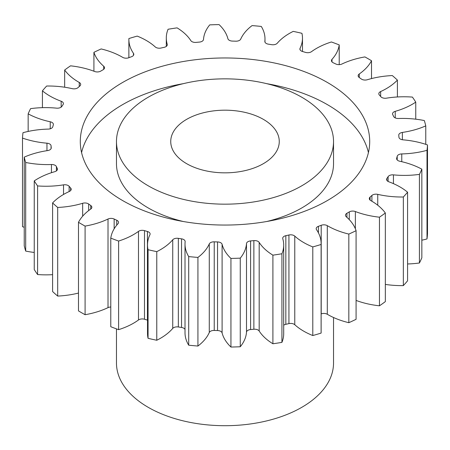 <?xml version="1.0" encoding="UTF-8"?>
<svg xmlns="http://www.w3.org/2000/svg" width="450" height="450" viewBox="0 0 450 450"><rect width="100%" height="100%" fill="white"/><g stroke="black" fill="none" stroke-linecap="round" stroke-linejoin="round"><path stroke-width="0.67" d="M148.258 185.816A108.529 62.657 0 0 0 266.529 199.401A108.529 62.657 0 0 0 333.529 141.508A108.529 62.657 0 0 0 301.742 97.206A108.529 62.657 0 0 0 183.471 83.621A108.529 62.657 0 0 0 116.471 141.508A108.529 62.657 0 0 0 148.258 185.816M333.529 141.508L333.529 163.665A108.529 62.657 180 0 1 266.721 221.507M183.279 221.507A108.529 62.657 180 0 1 148.258 207.968A108.529 62.657 180 0 1 116.471 163.665L116.471 141.508M81.574 152.589A144.703 83.543 180 0 1 183.279 83.666M266.721 83.666A144.703 83.543 180 0 1 327.324 104.591A144.703 83.543 180 0 1 368.426 152.589M327.324 82.434A144.703 83.543 0 0 0 169.622 64.328A144.703 83.543 0 0 0 80.297 141.508A144.703 83.543 0 0 0 122.676 200.588A144.703 83.543 0 0 0 280.378 218.694A144.703 83.543 0 0 0 369.703 141.508A144.703 83.543 0 0 0 327.324 82.434M263.368 119.357A54.264 31.331 0 0 0 204.232 112.567A54.264 31.331 0 0 0 170.736 141.508A54.264 31.331 0 0 0 186.632 163.665A54.264 31.331 0 0 0 245.768 170.454A54.264 31.331 0 0 0 279.264 141.508A54.264 31.331 0 0 0 263.368 119.357M116.471 328.888L116.471 363.043A108.529 62.657 0 0 0 148.258 407.351A108.529 62.657 0 0 0 266.529 420.936A108.529 62.657 0 0 0 333.529 363.043L333.529 317.503M385.335 213.002L385.335 301.618A202.584 116.961 0 0 1 379.463 305.809L379.463 217.192A202.584 116.961 0 0 0 385.335 213.002A64.957 37.502 180 0 0 371.289 200.886A64.957 37.502 180 0 0 370.749 200.576A4.809 2.779 180 0 1 370.71 200.554A4.809 2.779 180 0 1 369.304 198.591A4.809 2.779 180 0 1 370.103 197.055L370.103 200.126M385.335 284.411A64.957 37.502 180 0 0 403.341 285.609L403.341 196.999A202.584 116.961 0 0 0 407.576 192.195A64.957 37.502 180 0 0 400.027 186.958A64.957 37.502 180 0 0 388.834 181.789A4.809 2.779 180 0 1 388.007 181.406A4.809 2.779 180 0 1 386.595 179.443A4.809 2.779 180 0 1 386.933 178.425L386.933 180.461M388.119 181.468L388.119 176.636A4.809 2.779 180 0 1 393.435 174.87A64.957 37.502 180 0 0 419.423 174.375A202.584 116.961 0 0 0 421.841 169.172A64.957 37.502 180 0 0 399.763 161.246A4.809 2.779 180 0 1 398.031 160.605A4.809 2.779 180 0 1 396.619 158.636A4.809 2.779 180 0 1 396.686 158.181L396.686 159.097M397.204 159.964L397.204 156.291A4.809 2.779 180 0 1 401.771 153.922A64.957 37.502 180 0 0 427.011 150.322A202.584 116.961 0 0 0 427.5 144.939A64.957 37.502 180 0 0 403.048 139.832A4.809 2.779 180 0 1 400.343 139.05A4.809 2.779 180 0 1 398.936 137.205A174.099 100.513 180 0 0 398.767 135.298A4.809 2.779 180 0 1 398.756 135.124A4.809 2.779 180 0 1 402.379 132.429L402.379 139.748M402.379 132.429A64.957 37.502 180 0 0 425.767 125.882A202.584 116.961 0 0 0 424.311 120.555A64.957 37.502 180 0 0 398.554 118.496A4.809 2.779 180 0 1 394.841 117.692A4.809 2.779 180 0 1 393.587 116.421A174.099 100.513 180 0 0 392.732 114.576A4.809 2.779 180 0 1 392.552 113.828A4.809 2.779 180 0 1 395.229 111.341L395.229 117.889M395.229 111.341A64.957 37.502 180 0 0 415.755 102.122A202.584 116.961 0 0 0 412.408 97.087A64.957 37.502 180 0 0 386.477 98.168A4.809 2.779 180 0 1 381.774 97.459A4.809 2.779 180 0 1 380.869 96.733A174.099 100.513 180 0 0 379.361 95.029A4.809 2.779 180 0 1 378.816 93.741A4.809 2.779 180 0 1 380.644 91.564L380.644 96.474M380.644 91.564A64.957 37.502 180 0 0 397.401 80.083A202.584 116.961 0 0 0 392.316 75.566A64.957 37.502 180 0 0 367.341 79.734A4.809 2.779 180 0 1 361.699 79.239A4.809 2.779 180 0 1 361.333 79.003A174.099 100.513 180 0 0 359.252 77.513A4.809 2.779 180 0 1 358.149 75.746A4.809 2.779 180 0 1 359.257 73.974L359.257 77.518M359.257 73.974A64.957 37.502 180 0 0 371.514 60.733A202.584 116.961 0 0 0 368.252 58.804A202.584 116.961 0 0 0 364.911 56.919A64.957 37.502 180 0 0 341.983 63.996A4.809 2.779 180 0 1 335.846 64.001A174.099 100.513 180 0 0 333.27 62.797A4.809 2.779 180 0 1 332.859 62.589A4.809 2.779 180 0 1 331.453 60.621A4.809 2.779 180 0 1 332.004 59.333L332.004 61.914M332.004 59.333A64.957 37.502 180 0 0 339.221 44.91A202.584 116.961 0 0 0 331.391 41.974A64.957 37.502 180 0 0 311.512 51.649A4.809 2.779 180 0 1 305.511 52.391A174.099 100.513 180 0 0 302.558 51.519A4.809 2.779 180 0 1 301.303 50.996A4.809 2.779 180 0 1 299.891 49.033A4.809 2.779 180 0 1 300.071 48.285L300.071 49.787M300.071 48.285A64.957 37.502 180 0 0 302.484 38.154A64.957 37.502 180 0 0 301.939 33.311A202.584 116.961 0 0 0 293.226 31.382A64.957 37.502 180 0 0 277.262 43.228A4.809 2.779 180 0 1 271.659 44.674A174.099 100.513 180 0 0 268.459 44.179A4.809 2.779 180 0 1 266.259 43.453A4.809 2.779 180 0 1 264.847 41.49A4.809 2.779 180 0 1 264.859 41.31L264.859 41.664M264.859 41.31A64.957 37.502 180 0 0 264.988 38.914A64.957 37.502 180 0 0 261.293 26.438A202.584 116.961 0 0 0 252.073 25.599A64.957 37.502 180 0 0 240.722 39.105A4.809 2.779 180 0 1 235.766 41.186A174.099 100.513 180 0 0 232.459 41.091A4.809 2.779 180 0 1 229.264 40.275A4.809 2.779 180 0 1 227.903 38.717A64.957 37.502 180 0 0 219.06 24.598A202.584 116.961 0 0 0 209.739 24.879A64.957 37.502 180 0 0 203.501 39.454A4.809 2.779 180 0 1 199.401 42.086A174.099 100.513 180 0 0 196.132 42.39A4.809 2.779 180 0 1 191.931 41.614A4.809 2.779 180 0 1 190.822 40.613A64.957 37.502 180 0 0 177.092 27.866A202.584 116.961 0 0 0 168.069 29.261A64.957 37.502 180 0 0 166.297 37.969L166.297 46.417M167.22 45.197L167.22 44.263A4.809 2.779 180 0 1 167.287 44.73A4.809 2.779 180 0 1 164.16 47.334A174.099 100.513 180 0 0 161.066 48.021A4.809 2.779 180 0 1 155.897 47.402A4.809 2.779 180 0 1 155.233 46.918A64.957 37.502 180 0 0 146.278 40.461A64.957 37.502 180 0 0 137.211 36.101A202.584 116.961 0 0 0 128.891 38.548A64.957 37.502 180 0 0 128.874 39.476L128.874 57.707M133.464 55.378L133.464 53.325A4.809 2.779 180 0 1 133.802 54.349A4.809 2.779 180 0 1 131.574 56.694A174.099 100.513 180 0 0 128.796 57.735A4.809 2.779 180 0 1 122.732 57.386A4.809 2.779 180 0 1 122.692 57.364A64.957 37.502 180 0 0 122.164 57.054A64.957 37.502 180 0 0 101.171 48.943A202.584 116.961 0 0 0 93.915 52.335L93.915 71.212M379.463 305.809A64.957 37.502 180 0 1 356.085 300.426M348.829 234.079L348.829 322.695A202.584 116.961 0 0 0 356.085 319.303L356.085 230.687A202.584 116.961 0 0 1 348.829 234.079A64.957 37.502 180 0 1 327.308 225.658L327.308 314.274A4.809 2.779 0 0 0 321.204 313.897A174.099 100.513 180 0 1 321.126 313.926M348.829 322.695A64.957 37.502 180 0 1 327.308 314.274M321.204 313.897L321.204 225.287A174.099 100.513 180 0 1 318.426 226.328A4.809 2.779 180 0 0 316.198 228.667A4.809 2.779 180 0 0 316.536 229.697A64.957 37.502 180 0 1 321.126 243.54L321.126 332.156A64.957 37.502 180 0 1 321.109 333.09A202.584 116.961 0 0 1 312.789 335.537A64.957 37.502 180 0 1 294.767 324.714A4.809 2.779 0 0 0 288.934 323.618A174.099 100.513 180 0 1 285.84 324.304A4.809 2.779 0 0 0 283.702 325.215M288.934 323.618L288.934 235.001A174.099 100.513 180 0 1 285.84 235.688A4.809 2.779 180 0 0 282.713 238.292A4.809 2.779 180 0 0 282.78 238.759A64.957 37.502 180 0 1 283.702 245.053L283.702 333.669A64.957 37.502 180 0 1 281.931 342.371A202.584 116.961 0 0 1 272.908 343.766A64.957 37.502 180 0 1 259.178 331.02A4.809 2.779 0 0 0 253.868 329.248A174.099 100.513 180 0 1 250.599 329.546A4.809 2.779 0 0 0 246.499 332.179A64.957 37.502 180 0 1 240.261 346.753A202.584 116.961 0 0 1 230.94 347.034A64.957 37.502 180 0 1 222.097 332.921A4.809 2.779 0 0 0 217.541 330.548A174.099 100.513 180 0 1 214.234 330.446A4.809 2.779 0 0 0 209.278 332.533A64.957 37.502 180 0 1 197.927 346.039A202.584 116.961 0 0 1 188.708 345.195A64.957 37.502 180 0 1 185.012 332.724L185.012 244.108A64.957 37.502 180 0 1 185.141 241.712A4.809 2.779 180 0 0 185.153 241.532A4.809 2.779 180 0 0 181.541 238.843A174.099 100.513 180 0 1 178.341 238.348L178.341 326.964A4.809 2.779 0 0 0 172.738 328.404A64.957 37.502 180 0 1 156.774 340.256A202.584 116.961 0 0 1 148.061 338.321A64.957 37.502 180 0 1 147.516 333.478L147.516 244.862A64.957 37.502 180 0 1 149.929 234.737A4.809 2.779 180 0 0 150.109 233.989A4.809 2.779 180 0 0 147.442 231.502A174.099 100.513 180 0 1 144.489 230.631L144.489 319.247A4.809 2.779 0 0 0 138.487 319.984A64.957 37.502 180 0 1 118.609 329.659A202.584 116.961 0 0 1 110.779 326.723L110.779 238.112A64.957 37.502 180 0 1 117.996 223.689A4.809 2.779 180 0 0 118.547 222.401A4.809 2.779 180 0 0 116.73 220.224A174.099 100.513 180 0 1 114.154 219.021L114.154 228.819M185.012 329.473A4.809 2.779 0 0 0 181.541 327.459A174.099 100.513 180 0 1 178.341 326.964M147.516 320.136A4.809 2.779 0 0 0 147.442 320.113A174.099 100.513 180 0 1 144.489 319.247M110.779 307.001A4.809 2.779 0 0 0 108.017 307.637A64.957 37.502 180 0 1 85.089 314.713A202.584 116.961 0 0 1 78.486 310.899L78.486 222.289A64.957 37.502 180 0 1 90.742 209.047A4.809 2.779 180 0 0 91.851 207.276A4.809 2.779 180 0 0 90.748 205.509A174.099 100.513 180 0 1 88.667 204.019L88.667 210.572M78.486 293.057A64.957 37.502 180 0 1 57.684 296.072A202.584 116.961 0 0 1 52.599 291.549L52.599 202.933A64.957 37.502 180 0 1 69.356 191.458A4.809 2.779 180 0 0 71.184 189.276A4.809 2.779 180 0 0 70.639 187.993A174.099 100.513 180 0 1 69.131 186.289L69.131 191.559M52.599 274.663A64.957 37.502 180 0 1 37.592 274.545A202.584 116.961 0 0 1 34.245 269.511L34.245 180.9A64.957 37.502 180 0 1 54.771 171.681A4.809 2.779 180 0 0 57.448 169.194A4.809 2.779 180 0 0 57.268 168.446A174.099 100.513 180 0 1 56.413 166.601L56.413 170.91M34.245 252.45A64.957 37.502 180 0 1 25.689 251.078A202.584 116.961 0 0 1 24.232 245.756L24.232 157.14A64.957 37.502 180 0 1 47.621 150.587A4.809 2.779 180 0 0 51.244 147.898A4.809 2.779 180 0 0 51.233 147.724A174.099 100.513 180 0 1 51.064 145.817L51.064 148.657M24.232 227.284A64.957 37.502 180 0 1 22.5 226.693L22.5 138.082A202.584 116.961 0 0 1 22.989 132.699A64.957 37.502 180 0 1 48.229 129.099A4.809 2.779 180 0 0 52.796 126.731A174.099 100.513 180 0 1 53.314 124.841A4.809 2.779 180 0 0 53.381 124.38A4.809 2.779 180 0 0 50.237 121.776A64.957 37.502 180 0 1 28.159 113.85L28.159 131.434M427.011 150.322L427.011 238.933A202.584 116.961 0 0 0 427.5 233.55L427.5 144.939M427.011 238.933A64.957 37.502 180 0 1 421.841 240.199M419.423 174.375L419.423 262.991A202.584 116.961 0 0 0 421.841 257.782L421.841 169.172M419.423 262.991A64.957 37.502 180 0 1 407.576 263.97M403.341 285.609A202.584 116.961 0 0 0 407.576 280.811L407.576 192.195M371.908 201.246L371.908 195.452A174.099 100.513 180 0 1 370.103 197.055M371.908 195.452A4.809 2.779 180 0 1 377.741 194.361L377.741 205.228M403.341 196.999A64.957 37.502 180 0 1 377.741 194.361M388.119 176.636A174.099 100.513 180 0 1 386.933 178.425M397.204 156.291A174.099 100.513 180 0 1 396.686 158.181M167.22 44.263A64.957 37.502 180 0 1 166.297 37.969M133.464 53.325A64.957 37.502 180 0 1 128.874 39.476M103.708 69.322L103.708 66.24A64.957 37.502 180 0 1 93.915 52.335M103.708 66.24A4.809 2.779 180 0 1 104.513 67.781A4.809 2.779 180 0 1 103.073 69.761A174.099 100.513 180 0 0 100.727 71.117A4.809 2.779 180 0 1 94.629 71.483A64.957 37.502 180 0 0 70.538 65.829A202.584 116.961 0 0 0 64.665 70.02L64.665 87.227M79.251 86.535L79.251 82.446A64.957 37.502 180 0 1 64.665 70.02M79.251 82.446A4.809 2.779 180 0 1 80.696 84.431A4.809 2.779 180 0 1 79.897 85.967A174.099 100.513 180 0 0 78.092 87.57A4.809 2.779 180 0 1 72.259 88.661A64.957 37.502 180 0 0 46.659 86.023A202.584 116.961 0 0 0 42.424 90.827L42.424 107.663M61.166 107.123L61.166 101.233A64.957 37.502 180 0 1 42.424 90.827M61.166 101.233A4.809 2.779 180 0 1 63.405 103.579A4.809 2.779 180 0 1 63.068 104.597A174.099 100.513 180 0 0 61.881 106.386A4.809 2.779 180 0 1 56.565 108.152A64.957 37.502 180 0 0 30.578 108.641A202.584 116.961 0 0 0 28.159 113.85M46.952 150.688L46.952 143.184A64.957 37.502 180 0 1 22.5 138.082M46.952 143.184A4.809 2.779 180 0 1 51.064 145.817M24.232 157.14A202.584 116.961 0 0 0 25.689 162.467L25.689 251.078M51.446 172.704L51.446 164.52A64.957 37.502 180 0 1 25.689 162.467M51.446 164.52A4.809 2.779 180 0 1 56.413 166.601M34.245 180.9A202.584 116.961 0 0 0 37.592 185.929L37.592 274.545M63.523 194.462L63.523 184.854A64.957 37.502 180 0 1 37.592 185.929M63.523 184.854A4.809 2.779 180 0 1 69.131 186.289M52.599 202.933A202.584 116.961 0 0 0 57.684 207.456L57.684 296.072M82.659 216.197L82.659 203.287A64.957 37.502 180 0 1 57.684 207.456M82.659 203.287A4.809 2.779 180 0 1 88.667 204.019M78.486 222.289A202.584 116.961 0 0 0 85.089 226.097L85.089 314.713M108.017 307.637L108.017 219.026A64.957 37.502 180 0 1 85.089 226.097M108.017 219.026A4.809 2.779 180 0 1 114.154 219.021M110.779 238.112A202.584 116.961 0 0 0 118.609 241.048L118.609 329.659M138.487 319.984L138.487 231.373A64.957 37.502 180 0 1 118.609 241.048M138.487 231.373A4.809 2.779 180 0 1 144.489 230.631M172.738 328.404L172.738 239.794A64.957 37.502 180 0 1 156.774 251.64A202.584 116.961 0 0 1 148.061 249.711A64.957 37.502 180 0 1 147.516 244.862M172.738 239.794A4.809 2.779 180 0 1 178.341 238.348M209.278 332.533L209.278 243.917A64.957 37.502 180 0 1 197.927 257.423A202.584 116.961 0 0 1 188.708 256.579A64.957 37.502 180 0 1 185.012 244.108M209.278 243.917A4.809 2.779 180 0 1 214.234 241.836L214.234 330.446M217.541 330.548L217.541 241.931A174.099 100.513 180 0 1 214.234 241.836M217.541 241.931A4.809 2.779 180 0 1 222.097 244.305L222.097 332.921M246.499 332.179L246.499 243.568A64.957 37.502 180 0 1 240.261 258.142A202.584 116.961 0 0 1 230.94 258.424A64.957 37.502 180 0 1 222.097 244.305M246.499 243.568A4.809 2.779 180 0 1 250.599 240.93L250.599 329.546M253.868 329.248L253.868 240.632A174.099 100.513 180 0 1 250.599 240.93M253.868 240.632A4.809 2.779 180 0 1 259.178 242.409L259.178 331.02M283.702 245.053A64.957 37.502 180 0 1 281.931 253.761A202.584 116.961 0 0 1 272.908 255.156A64.957 37.502 180 0 1 259.178 242.409M288.934 235.001A4.809 2.779 180 0 1 294.767 236.098L294.767 324.714M321.126 243.54A64.957 37.502 180 0 1 321.109 244.474A202.584 116.961 0 0 1 312.789 246.921A64.957 37.502 180 0 1 294.767 236.098M321.204 225.287A4.809 2.779 180 0 1 327.308 225.658M349.273 219.628L349.273 211.905A174.099 100.513 180 0 1 346.928 213.261A4.809 2.779 180 0 0 345.488 215.241A4.809 2.779 180 0 0 346.292 216.782A64.957 37.502 180 0 1 356.085 230.687M349.273 211.905A4.809 2.779 180 0 1 355.371 211.539L355.371 228.763M379.463 217.192A64.957 37.502 180 0 1 355.371 211.539M425.767 125.882L425.767 144.349M415.755 102.122L415.755 119.188M397.401 80.083L397.401 96.969M371.514 60.733L371.514 78.576M339.221 44.91L339.221 64.631M148.061 249.711L148.061 338.321M156.774 251.64L156.774 340.256M188.708 256.579L188.708 345.195M197.927 257.423L197.927 346.039M230.94 258.424L230.94 347.034M240.261 258.142L240.261 346.753M272.908 255.156L272.908 343.766M281.931 253.761L281.931 342.371M312.789 246.921L312.789 335.537M321.109 244.474L321.109 333.09M346.928 213.261L346.928 217.344M318.426 226.328L318.426 232.841M285.84 235.688L285.84 324.304M181.541 327.459L181.541 238.843M147.442 320.113L147.442 231.502M116.73 225.163L116.73 220.224M90.748 209.042L90.748 205.509M70.639 190.564L70.639 187.993M57.268 169.937L57.268 168.446M51.233 148.067L51.233 147.724M50.237 128.79L50.237 121.776M401.771 153.922L401.771 161.696M393.435 174.87L393.435 183.639M264.988 38.914L264.988 42.159M302.484 38.154L302.484 51.497"/></g></svg>
